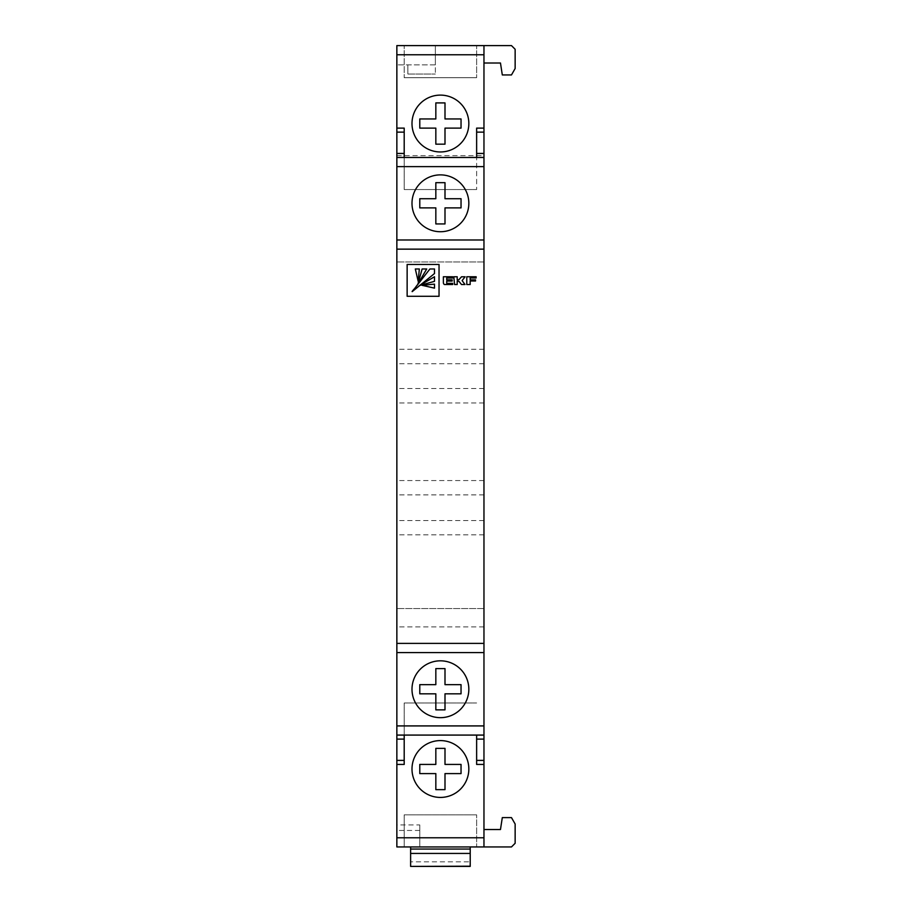 <?xml version="1.0" encoding="UTF-8"?>
<svg xmlns="http://www.w3.org/2000/svg" width="912" height="912" viewBox="0 0 912 912"><rect width="100%" height="100%" fill="white"/><g stroke="black" fill="none" stroke-linecap="round" stroke-linejoin="round"><path stroke-width="0.68" stroke-dasharray="4.56 3.42" d="M411.996 203.296A28.42 28.42 0 0 0 440.416 231.728A28.42 28.42 0 0 0 468.836 203.296A28.42 28.42 0 0 0 440.416 174.876A28.42 28.42 0 0 0 411.996 203.296M411.996 689.244A28.42 28.42 0 0 0 440.416 717.664A28.42 28.42 0 0 0 468.836 689.244A28.42 28.42 0 0 0 440.416 660.824A28.42 28.42 0 0 0 411.996 689.244M411.996 123.53A28.42 28.42 0 0 0 440.416 151.962A28.42 28.42 0 0 0 468.836 123.53A28.42 28.42 0 0 0 440.416 95.11A28.42 28.42 0 0 0 411.996 123.53M411.996 769.01A28.42 28.42 0 0 0 440.416 797.43A28.42 28.42 0 0 0 468.836 769.01A28.42 28.42 0 0 0 440.416 740.59A28.42 28.42 0 0 0 411.996 769.01M470.216 846.94L410.617 846.94L470.216 846.94L470.216 861.817L410.617 861.817L410.617 846.94M476.634 846.94L404.198 846.94L476.634 846.94L476.634 814.849L476.634 846.94M483.964 829.521L500.471 829.521L502.307 817.608L511.472 817.608L515.143 824.026L515.143 843.281L511.472 846.94L483.964 846.94L483.964 829.521L483.964 846.94L396.857 846.94L419.782 846.94L419.782 824.938L419.782 846.94L396.857 846.94L396.857 45.6L396.857 64.855L396.857 45.6L483.964 45.6L483.964 155.621L396.857 155.621M483.964 846.94L483.964 155.621M483.964 63.019L483.964 45.6L483.964 63.019L500.471 63.019L502.307 74.944L511.472 74.944L515.143 68.525L515.143 49.271L511.472 45.6L483.964 45.6M483.964 735.083L396.857 735.083M396.857 128.113L404.198 128.113L404.198 157.457L476.634 157.457L476.634 128.113L483.964 128.113M483.964 157.457L396.857 157.457M483.964 626.897L396.857 626.897M483.964 608.555L396.857 608.555L483.964 608.555M483.964 261.983L396.857 261.983L483.964 261.983M476.634 45.6L404.198 45.6L476.634 45.6L476.634 77.691L476.634 45.6M435.366 45.6L396.857 45.6L435.366 45.6L435.366 64.855L435.366 45.6M404.198 157.457L404.198 189.548L476.634 189.548L404.198 189.548L404.198 157.457L476.634 157.457L476.634 189.548L476.634 157.457M483.964 239.981L396.857 239.981M483.964 652.57L396.857 652.57M404.198 735.083L404.198 702.992L476.634 702.992L404.198 702.992L404.198 764.427L396.857 764.427M476.634 764.427L476.634 735.083M396.857 824.938L396.857 846.94L396.857 824.938L419.782 824.938M404.198 77.691L476.634 77.691L404.198 77.691L404.198 45.6L404.198 77.691M435.366 64.855L396.857 64.855L435.366 64.855L435.366 74.02L435.366 64.855M407.869 74.02L435.366 74.02L407.869 74.02L407.869 64.855L407.869 74.02M476.634 814.849L404.198 814.849L404.198 846.94L404.198 814.849L476.634 814.849M470.216 866.4L470.216 861.817M410.617 861.817L410.617 866.4M419.782 830.444L396.857 830.444M446.72 283.347L446.72 281.056L452.181 281.056L452.181 279.824L446.72 279.824L446.72 277.989L452.705 277.989L452.705 276.758L443.38 276.758L443.38 282.446A3.523 3.523 0 0 0 443.608 283.689L444.304 284.521L452.705 284.521L452.705 283.347L446.72 283.347M457.197 284.521L457.197 281.078L459.169 281.58L461.472 284.521L464.995 284.521L462.11 280.611L465.097 276.781L461.552 276.781L458.77 279.824L457.197 279.824L457.197 276.758L453.8 276.758L454.575 284.521L457.197 284.521M476.121 276.758L466.784 276.758L466.784 284.521L470.17 284.521L470.17 280.999L475.517 280.999L475.517 279.881L470.17 279.881L470.17 277.943L476.121 277.943L476.121 276.758M407.14 264.457L407.14 296.297L439.037 296.297L439.037 264.457L407.14 264.457M419.338 268.983L415.325 268.983L418.141 281.341L419.338 268.983M426.713 268.983L422.131 268.983L417.958 283.951L426.713 268.983M411.779 291.35L434.488 273.554L434.488 268.983L429.917 268.983L411.779 291.35M434.488 281.341L434.488 276.758L419.531 285.513L434.488 281.341M434.488 288.146L434.488 284.134L422.131 285.285L434.488 288.146M444.999 102.908L444.999 118.948L461.039 118.948L461.039 128.113L444.999 128.113L444.999 144.164L435.833 144.164L435.833 128.113L419.782 128.113L419.782 118.948L435.833 118.948L435.833 102.908L444.999 102.908M435.833 764.427L435.833 748.376L444.999 748.376L444.999 764.427L461.039 764.427L461.039 773.593L444.999 773.593L444.999 789.644L435.833 789.644L435.833 773.593L419.782 773.593L419.782 764.427L435.833 764.427M435.833 182.674L444.999 182.674L444.999 198.713L461.039 198.713L461.039 207.89L444.999 207.89L444.999 223.93L435.833 223.93L435.833 207.89L419.782 207.89L419.782 198.713L435.833 198.713L435.833 182.674M435.833 709.867L444.999 709.867L444.999 693.827L461.039 693.827L461.039 684.661L444.999 684.661L444.999 668.61L435.833 668.61L435.833 684.661L419.782 684.661L419.782 693.827L435.833 693.827L435.833 709.867M483.964 534.854L396.857 534.854M483.964 520.535L396.857 520.535M483.964 494.874L396.857 494.874M483.964 480.556L396.857 480.556M483.964 402.967L396.857 402.967M483.964 388.512L396.857 388.512M483.964 363.763L396.857 363.763M483.964 349.296L396.857 349.296"/><path stroke-width="1.37" d="M411.996 203.296A28.42 28.42 0 0 0 440.416 231.728A28.42 28.42 0 0 0 468.836 203.296A28.42 28.42 0 0 0 440.416 174.876A28.42 28.42 0 0 0 411.996 203.296M411.996 689.244A28.42 28.42 0 0 0 440.416 717.664A28.42 28.42 0 0 0 468.836 689.244A28.42 28.42 0 0 0 440.416 660.824A28.42 28.42 0 0 0 411.996 689.244M411.996 123.53A28.42 28.42 0 0 0 440.416 151.962A28.42 28.42 0 0 0 468.836 123.53A28.42 28.42 0 0 0 440.416 95.11A28.42 28.42 0 0 0 411.996 123.53M411.996 769.01A28.42 28.42 0 0 0 440.416 797.43A28.42 28.42 0 0 0 468.836 769.01A28.42 28.42 0 0 0 440.416 740.59A28.42 28.42 0 0 0 411.996 769.01M444.999 693.827L461.039 693.827L461.039 684.661L444.999 684.661L444.999 668.61L435.833 668.61L435.833 684.661L419.782 684.661L419.782 693.827L435.833 693.827L435.833 709.867L444.999 709.867L444.999 693.827M444.999 198.713L444.999 182.674L435.833 182.674L435.833 198.713L419.782 198.713L419.782 207.89L435.833 207.89L435.833 223.93L444.999 223.93L444.999 207.89L461.039 207.89L461.039 198.713L444.999 198.713M435.833 102.908L444.999 102.908L444.999 118.948L461.039 118.948L461.039 128.113L444.999 128.113L444.999 144.164L435.833 144.164L435.833 128.113L419.782 128.113L419.782 118.948L435.833 118.948L435.833 102.908M483.964 63.019L500.471 63.019L502.307 74.944L511.472 74.944L515.143 68.525L515.143 49.271L511.472 45.6L483.964 45.6L483.964 846.94L511.472 846.94L515.143 843.281L515.143 824.026L511.472 817.608L502.307 817.608L500.471 829.521L483.964 829.521M483.964 846.94L396.857 846.94L396.857 764.427L404.198 764.427L404.198 735.083M483.964 735.083L396.857 735.083L396.857 764.427M483.964 157.457L396.857 157.457L396.857 735.083M483.964 128.113L476.634 128.113L476.634 157.457M476.634 735.083L476.634 764.427L483.964 764.427L476.634 764.427M483.964 45.6L396.857 45.6L396.857 157.457M404.198 157.457L404.198 128.113L396.857 128.113M483.964 239.981L396.857 239.981M407.14 296.297L439.037 296.297L439.037 264.457L407.14 264.457L407.14 296.297M466.784 276.758L466.784 284.521L470.17 284.521L470.17 280.999L475.517 280.999L475.517 279.881L470.17 279.881L470.17 277.943L476.121 277.943L476.121 276.758L466.784 276.758M457.197 281.078L459.169 281.58L461.472 284.521L464.995 284.521L462.11 280.611L465.097 276.781L461.552 276.781L458.77 279.824L457.197 279.824L457.197 276.758L453.8 276.758L454.575 284.521L457.197 284.521L457.197 281.078M446.72 281.056L452.181 281.056L452.181 279.824L446.72 279.824L446.72 277.989L452.705 277.989L452.705 276.758L443.38 276.758L443.38 282.446A3.523 3.523 0 0 0 443.608 283.689L444.304 284.521L452.705 284.521L452.705 283.347L446.72 283.347L446.72 281.056M483.964 652.57L396.857 652.57M419.782 764.427L435.833 764.427L435.833 748.376L444.999 748.376L444.999 764.427L461.039 764.427L461.039 773.593L444.999 773.593L444.999 789.644L435.833 789.644L435.833 773.593L419.782 773.593L419.782 764.427M410.617 846.94L410.617 849.061L470.216 849.061L470.216 866.4L410.617 866.4L470.216 866.195M470.216 846.94L470.216 849.061M470.216 853.438L410.617 853.438L410.617 866.195M410.617 853.438L410.617 849.061M434.488 284.134L422.131 285.331L434.488 288.146L434.488 284.134M434.488 276.758L419.531 285.513L434.488 281.341L434.488 276.758M412.167 291.646L434.488 273.554L434.488 268.983L429.917 268.983L412.167 291.646M422.131 268.983L417.958 283.951L426.713 268.983L422.131 268.983M415.325 268.983L418.186 281.341L419.338 268.983L415.325 268.983M483.964 132.137L476.634 132.137M483.964 153.444L476.634 153.444M483.964 739.108L476.634 739.108M483.964 760.403L476.634 760.403M483.964 54.766L396.857 54.766M404.198 132.137L396.857 132.137M404.198 153.444L396.857 153.444M483.964 166.622L396.857 166.622M483.964 249.147L396.857 249.147M483.964 643.393L396.857 643.393M483.964 725.918L396.857 725.918M404.198 739.108L396.857 739.108M404.198 760.403L396.857 760.403M483.964 837.775L396.857 837.775"/></g></svg>
